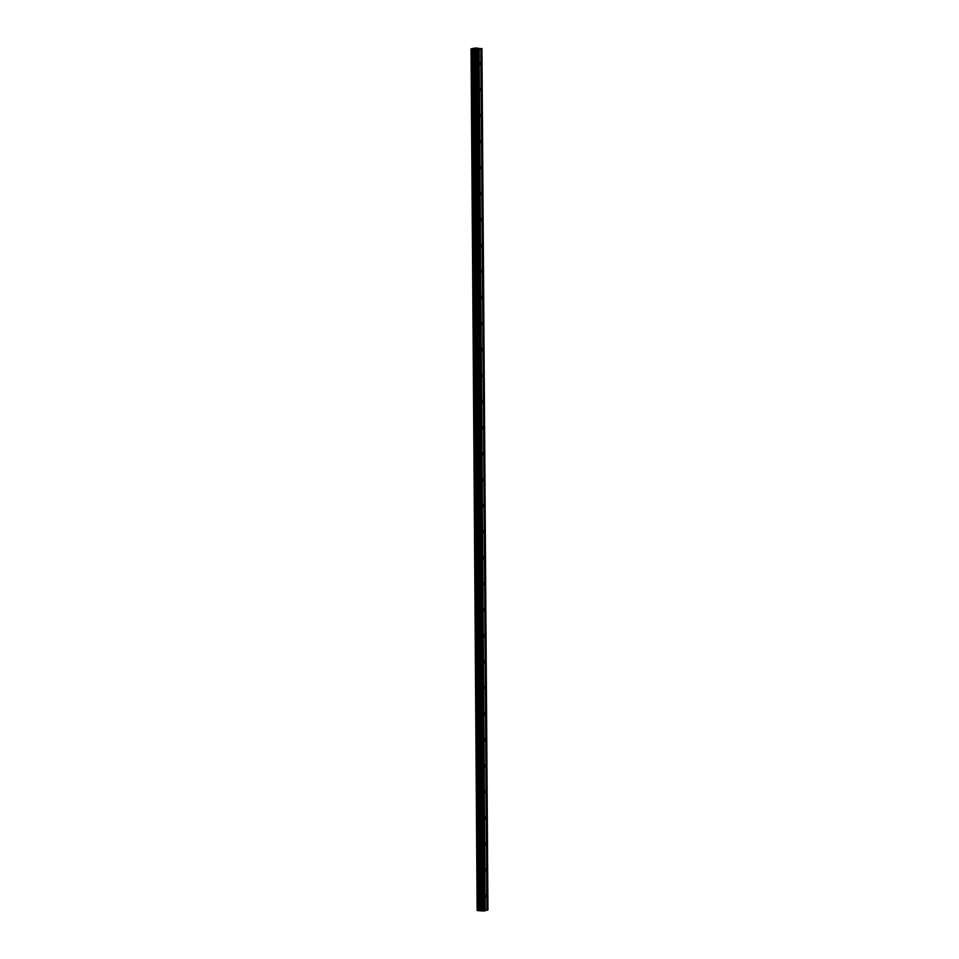 <?xml version="1.0" encoding="UTF-8"?>
<svg xmlns="http://www.w3.org/2000/svg" width="959" height="959" viewBox="0 0 959 959"><rect width="100%" height="100%" fill="white"/><g stroke="black" fill="none" stroke-linecap="round" stroke-linejoin="round"><path stroke-width="1.44" d="M485.446 895.994L486.009 894.795L486.441 895.718L485.865 896.929L485.446 895.994M485.266 869.981L485.829 868.782L486.261 869.717L485.686 870.916L485.266 869.981M485.086 843.98L485.65 842.781L486.081 843.704L485.506 844.903L485.086 843.98M484.906 817.967L485.47 816.768L485.326 818.902L484.906 817.967M484.715 791.966L485.29 790.755L485.146 792.889L484.715 791.966M484.535 765.953L485.11 764.755L484.966 766.876L484.535 765.953M484.355 739.94L484.93 738.742L484.786 740.875L484.355 739.94M484.175 713.94L484.739 712.729L485.17 713.664L484.595 714.863L484.175 713.94M483.995 687.927L484.559 686.728L484.99 687.651L484.415 688.85L483.995 687.927M483.816 661.914L484.379 660.715L484.81 661.638L484.235 662.849L483.816 661.914M483.624 635.913L484.199 634.702L484.055 636.836L483.624 635.913M483.444 609.9L484.019 608.701L483.875 610.823L483.444 609.9M483.264 583.887L483.839 582.688L483.696 584.822L483.264 583.887M483.084 557.886L483.66 556.688L484.079 557.611L483.504 558.809L483.084 557.886M482.904 531.873L483.468 530.675L483.899 531.598L483.324 532.808L482.904 531.873M482.725 505.873L483.288 504.662L483.72 505.597L483.144 506.796L482.725 505.873M482.545 479.86L483.108 478.661L483.54 479.584L482.964 480.783L482.545 479.86M482.353 453.847L482.928 452.648L482.785 454.782L482.353 453.847M482.173 427.846L482.749 426.635L482.605 428.769L482.173 427.846M481.993 401.833L482.569 400.634L482.425 402.756L481.993 401.833M481.814 375.82L482.377 374.621L482.809 375.544L482.233 376.755L481.814 375.82M481.634 349.819L482.197 348.608L482.629 349.544L482.053 350.742L481.634 349.819M481.454 323.806L482.017 322.608L482.449 323.531L481.874 324.729L481.454 323.806M481.274 297.793L481.838 296.595L482.257 297.53L481.694 298.728L481.274 297.793M481.082 271.793L481.658 270.594L481.514 272.716L481.082 271.793M480.903 245.78L481.478 244.581L481.334 246.715L480.903 245.78M480.723 219.779L481.298 218.568L481.154 220.702L480.723 219.779M480.543 193.766L481.106 192.567L481.538 193.49L480.962 194.689L480.543 193.766M480.363 167.753L480.927 166.554L481.358 167.477L480.783 168.688L480.363 167.753M480.183 141.752L480.747 140.541L481.178 141.476L480.603 142.675L480.183 141.752M480.003 115.739L480.567 114.541L480.986 115.464L480.423 116.662L480.003 115.739M479.812 89.726L480.387 88.528L480.243 90.661L479.812 89.726M479.632 63.726L480.207 62.515L480.063 64.649L479.632 63.726M484.858 910.762L486.896 910.259L480.879 48.717L477.45 49.52L471.049 48.837L475.94 47.95L480.879 48.717M471.564 49.053L477.57 910.571L483.468 911.05L484.858 910.81L478.841 49.281M477.57 910.475L471.229 48.885M471.049 48.837L477.246 910.415M486.896 910.199L487.951 909.959L481.945 48.429M476.851 48.789L474.933 48.813M475.94 48.537L477.414 48.633L475.94 48.537M477.414 48.633L476.084 48.561M485.194 910.726L479.176 49.185M484.978 910.738L478.961 49.197M484.127 911.014L478.121 49.484M483.468 911.05L477.45 49.52M480.351 910.618L474.333 49.077M480.207 910.618L474.202 49.089M487.232 910.163L481.214 48.621M487.004 910.175L480.998 48.633M482.413 910.978L476.407 49.448M482.293 910.954L476.275 49.424M481.706 910.69L475.688 49.161M481.574 910.678L475.568 49.137M480.639 910.606L474.621 49.077M480.435 910.606L474.429 49.077M479.14 910.678L473.135 49.137M479.044 910.678L473.027 49.149M478.565 910.702L472.547 49.173M478.409 910.702L472.391 49.173M477.822 910.666L471.804 49.137M477.726 910.654L471.708 49.113M477.126 910.403L471.109 48.861M477.57 910.571L471.552 49.041"/></g></svg>
